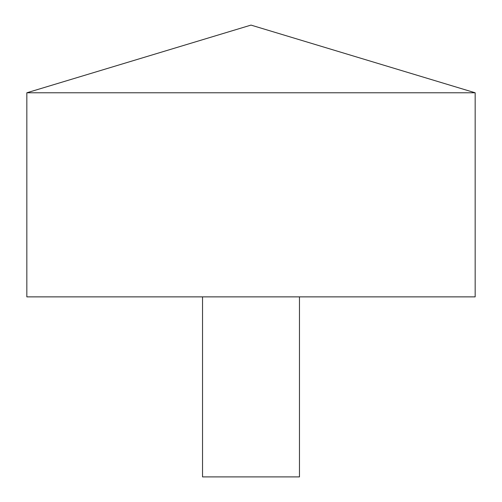 <?xml version="1.0" encoding="UTF-8"?>
<svg xmlns="http://www.w3.org/2000/svg" width="502" height="502" viewBox="0 0 502 502"><rect width="100%" height="100%" fill="white"/><g stroke="black" fill="none" stroke-linecap="round" stroke-linejoin="round"><path stroke-width="0.75" d="M475.168 92.782L26.832 92.782L26.832 296.87L475.168 296.87L475.168 92.782L251 25.1L26.832 92.782M299.468 296.87L299.468 476.9L202.532 476.9L202.532 296.87"/></g></svg>
